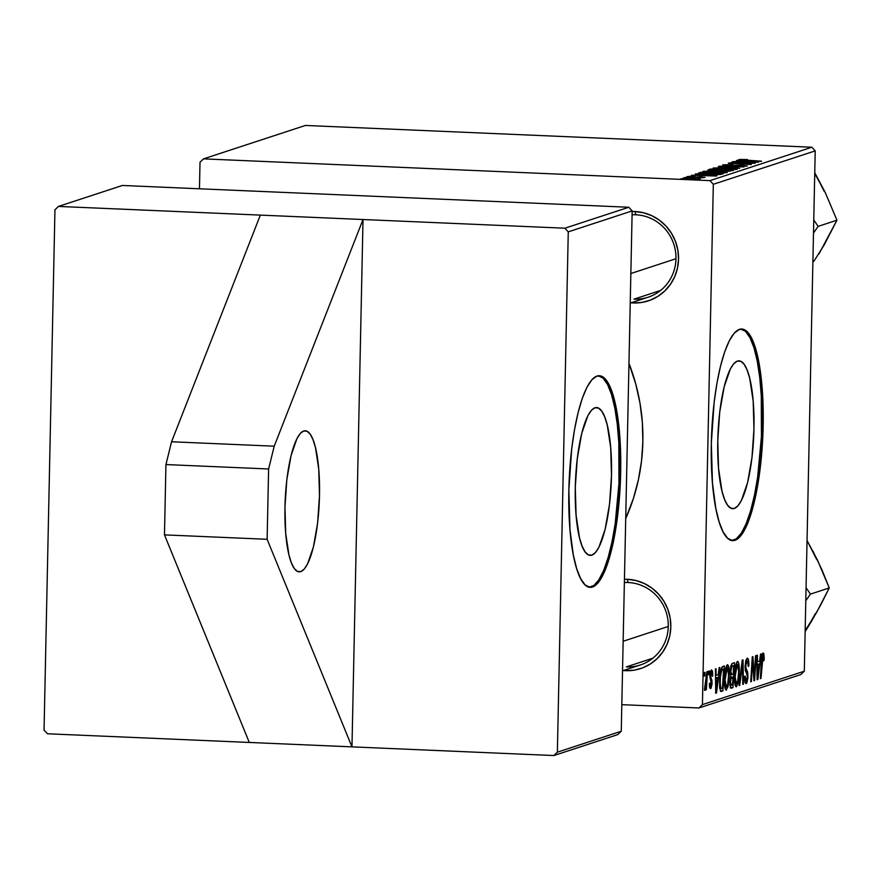 <?xml version="1.0" encoding="UTF-8"?>
<svg xmlns="http://www.w3.org/2000/svg" width="881" height="881" viewBox="0 0 881 881"><rect width="100%" height="100%" fill="white"/><g stroke="black" fill="none" stroke-linecap="round" stroke-linejoin="round"><path stroke-width="1.32" d="M300.751 571.626A70.601 17.08 -87.5 0 1 299.199 571.846A70.601 17.08 -87.5 0 1 285.048 503.778A70.601 17.08 -87.5 0 1 303.703 430.996L307.04 431.25L310.2 434.19L313.041 439.707L315.475 447.592L318.746 469.177L319.495 495.651L317.623 522.995L313.394 547.024L307.48 564.104L304.154 569.17L300.751 571.626L297.415 571.384L294.254 568.443L291.413 562.926L288.979 555.041L285.708 533.457L284.959 506.971L286.832 479.638L291.06 455.598L296.985 438.518L300.3 433.452L303.703 430.996A70.601 17.08 -87.5 0 1 305.255 430.776A70.601 17.08 -87.5 0 1 319.407 498.844A70.601 17.08 -87.5 0 1 300.751 571.626L297.657 571.494L300.751 571.626M591.845 555.173A73.993 17.895 -87.5 0 1 590.215 555.404A73.993 17.895 -87.5 0 1 575.381 484.065A73.993 17.895 -87.5 0 1 594.939 407.793L598.441 408.057L601.745 411.13L604.729 416.922L607.284 425.182L610.709 447.801L611.491 475.553L609.52 504.196L605.104 529.393L598.893 547.288L595.413 552.596L591.845 555.173L588.354 554.92L585.039 551.836L582.055 546.055L579.5 537.784L576.086 515.165L575.293 487.413L577.264 458.77L581.691 433.573L587.891 415.678L591.371 410.37L594.939 407.793A73.993 17.895 -87.5 0 1 596.569 407.562A73.993 17.895 -87.5 0 1 611.403 478.901A73.993 17.895 -87.5 0 1 591.845 555.173L588.607 555.03L591.845 555.173M589.532 587.286A105.907 25.615 92.5 0 0 591.184 586.955L592.55 587.01A105.907 25.615 -87.5 0 1 590.215 587.352A105.907 25.615 -87.5 0 1 568.983 485.244A105.907 25.615 -87.5 0 1 596.977 376.077L591.878 379.755L586.889 387.354L582.209 398.564L578.013 412.969L574.456 430.005L571.681 449.024L568.862 490.034L569.985 529.756L573.333 555.019L576.626 568.465L580.601 578.564L585.127 584.94L590.028 587.341L595.104 585.678L600.17 580.006L605.027 570.558L609.487 557.684L613.385 541.892L616.568 523.766L618.914 504.031L620.665 473.053L619.541 433.331L617.526 415.887L614.641 400.954L610.996 389.127L606.712 380.856L601.987 376.44L596.977 376.077A105.907 25.615 -87.5 0 1 599.311 375.735A105.907 25.615 -87.5 0 1 620.543 477.843A105.907 25.615 -87.5 0 1 592.55 587.01L591.184 586.955A105.907 25.615 92.5 0 0 619.123 479.198A105.907 25.615 92.5 0 0 598.628 375.747M734.325 508.458A73.993 17.895 -87.5 0 1 732.684 508.689A73.993 17.895 -87.5 0 1 717.85 437.35A73.993 17.895 -87.5 0 1 737.408 361.078L740.91 361.342L744.214 364.415L747.198 370.207L749.753 378.467L753.178 401.086L753.96 428.838L751.989 457.481L747.573 482.678L741.362 500.573L737.882 505.881L734.325 508.458L730.823 508.194L727.508 505.121L724.523 499.34L721.98 491.069L718.555 468.45L717.762 440.698L719.733 412.055L724.16 386.858L730.36 368.963L733.851 363.655L737.408 361.078A73.993 17.895 -87.5 0 1 739.038 360.847A73.993 17.895 -87.5 0 1 753.872 432.186A73.993 17.895 -87.5 0 1 734.325 508.458L731.076 508.315L734.325 508.458M732.001 540.571A105.907 25.615 92.5 0 0 733.653 540.24L735.018 540.295A105.907 25.615 -87.5 0 1 732.684 540.637A105.907 25.615 -87.5 0 1 711.452 438.529A105.907 25.615 -87.5 0 1 739.445 329.362L734.347 333.04L729.358 340.639L724.678 351.849L720.482 366.254L716.925 383.29L714.15 402.309L711.33 443.319L712.454 483.041L715.801 508.304L719.094 521.75L723.07 531.849L727.596 538.225L732.496 540.626L737.573 538.963L742.639 533.291L747.495 523.843L751.956 510.969L755.854 495.166L759.037 477.05L761.382 457.316L763.133 426.338L762.01 386.616L759.995 369.172L757.109 354.239L753.464 342.412L749.191 334.13L744.456 329.725L739.445 329.362A105.907 25.615 -87.5 0 1 741.78 329.02A105.907 25.615 -87.5 0 1 763.012 431.128A105.907 25.615 -87.5 0 1 735.018 540.295L733.653 540.24A105.907 25.615 92.5 0 0 761.591 432.483A105.907 25.615 92.5 0 0 741.097 329.031M626.325 666.884A42.365 40.933 -108.2 0 0 668.272 626.468A42.365 40.933 -108.2 0 0 628.087 582.517L627.294 579.28A45.889 44.347 71.8 0 1 670.826 626.898A45.889 44.347 71.8 0 1 625.389 670.683L625.598 669.813L625.389 670.683L623.33 670.551A45.889 44.347 71.8 0 0 625.389 670.683L634.078 670.188L642.48 667.941L650.266 664.043L657.127 658.658L662.798 651.962L667.071 644.242L669.791 635.774L670.826 626.898L670.166 617.944L667.809 609.267L663.867 601.183L658.47 594.014L651.852 588.045L644.253 583.486L635.961 580.535L627.294 579.28L628.087 582.517A42.365 40.933 71.8 0 1 667.798 619.123A42.365 40.933 71.8 0 1 640.399 664.957A42.365 40.933 71.8 0 1 626.325 666.884L652.898 658.173L626.325 666.884M634.023 299.155A42.365 40.933 -108.2 0 0 675.969 258.728A42.365 40.933 -108.2 0 0 635.796 214.777L635.003 211.539A45.889 44.347 71.8 0 1 678.535 259.157A45.889 44.347 71.8 0 1 633.087 302.954L633.307 302.073L633.087 302.954L631.038 302.811A45.889 44.347 71.8 0 0 633.087 302.954L641.786 302.447L650.189 300.201L657.964 296.313L664.825 290.917L670.507 284.222L674.78 276.502L677.489 268.033L678.535 259.157L677.863 250.204L675.507 241.526L671.564 233.443L666.179 226.285L659.561 220.305L651.951 215.757L643.659 212.795L635.003 211.539L635.796 214.777A42.365 40.933 71.8 0 1 675.507 251.382A42.365 40.933 71.8 0 1 648.108 297.216A42.365 40.933 71.8 0 1 634.023 299.155L660.596 290.433L634.023 299.155M564.919 228.201L363.016 219.523L351.971 746.868L553.874 755.546L557.365 752.176L568.267 231.857L564.919 228.201L58.443 206.429L122.338 185.473L628.814 207.244L564.919 228.201L628.814 207.244L122.338 185.473L58.443 206.429L54.952 209.799L44.05 730.118L54.952 209.799L58.443 206.429L260.347 215.107L171.564 441.766L165.936 464.562L268.606 468.978L274.222 446.182L171.564 441.766L274.222 446.182L363.016 219.523L260.347 215.107L171.564 441.766L165.936 464.562L164.472 534.877L267.13 539.293L268.606 468.978L165.936 464.562L164.472 534.877L249.301 742.452L47.398 733.774L351.971 746.868L249.301 742.452L164.472 534.877L267.13 539.293L351.971 746.868L267.13 539.293L268.606 468.978L274.222 446.182L363.016 219.523L351.971 746.868L553.874 755.546L617.768 734.6L553.874 755.546L557.365 752.176L568.267 231.857L632.162 210.911L621.259 731.23L557.365 752.176L621.259 731.23L632.162 210.911L628.814 207.244L632.162 210.911L568.267 231.857L564.919 228.201M713.324 184.294L815.211 150.882L804.309 671.201L702.421 704.613L713.324 184.294L709.976 180.627L203.5 158.866L305.388 125.454L811.864 147.226L709.976 180.627L203.5 158.866L200.009 162.225L199.458 188.787L200.009 162.225L203.5 158.866L305.388 125.454L811.864 147.226L815.211 150.882L811.864 147.226L709.976 180.627L713.324 184.294L702.421 704.613L698.93 707.983L621.821 704.668L698.93 707.983L702.421 704.613L804.309 671.201L815.211 150.882L713.324 184.294M704.426 672.533L704.205 676.101L704.844 675.892L705.053 672.324L704.426 672.533L704.205 676.101L704.844 675.892L705.053 672.324L704.426 672.533M710.725 686.343L709.965 683.094L709.337 683.623L710.648 688.59L712.079 683.061L711.441 683.028L712.079 683.061L711.11 678.205L709.954 678.15L711.11 678.205L709.822 676.674L710.549 676.707L709.833 675.165L710.449 675.187L711.33 672.17L710.207 672.126L711.33 672.17L712.134 676.355L712.773 675.826L712.145 675.804L712.773 675.826L712.476 671.157L711.551 669.901L710.35 671.553L709.811 675.595L711.363 684.658L710.56 686.343L709.965 683.094L709.337 683.623L709.568 687.158L710.108 688.457L711.033 688.292L712.035 684.097L711.936 680.429L710.493 676.377L710.747 673.018L711.771 672.445L712.134 676.355L712.773 675.826L711.408 669.923L709.811 675.595L711.408 682.235L710.725 686.343L709.436 686.299L710.527 686.332M719.127 667.71L718.246 674.67L716.099 675.375L716.044 668.723L715.405 668.932L715.724 693.27L716.484 693.017L719.81 667.49L719.127 667.71L718.246 674.67L716.099 675.375L716.044 668.723L715.405 668.932L715.724 693.27L716.484 693.017L719.81 667.49L719.127 667.71M732.067 663.47L730.767 666.223L730.162 671.696L730.812 676.421L729.864 684.416L730.977 688.193L732.948 687.62L734.49 662.677L732.067 663.47L730.162 671.696L730.812 676.421L729.853 682.698L730.569 687.995L731.406 688.127L732.948 687.62L734.49 662.677L732.067 663.47M742.231 660.133L739.071 685.616L739.754 685.396L742.463 663.558L742.804 684.394L743.443 684.185L743.035 659.869L742.231 660.133L739.071 685.616L739.754 685.396L742.463 663.558L742.804 684.394L743.443 684.185L743.035 659.869L742.231 660.133M755.513 655.783L754.235 676.905L752.936 656.631L752.275 656.841L750.733 681.795L751.372 681.586L752.649 660.42L753.938 680.738L754.599 680.517L756.151 655.574L755.513 655.783L754.235 676.905L752.936 656.631L752.275 656.841L750.733 681.795L751.372 681.586L752.649 660.42L753.938 680.738L754.599 680.517L756.151 655.574L755.513 655.783M760.501 654.143L759.62 661.102L757.473 661.807L757.407 655.167L756.779 655.365L757.087 679.703L757.858 679.46L761.184 653.922L760.501 654.143L759.62 661.102L757.473 661.807L757.407 655.167L756.779 655.365L757.087 679.703L757.858 679.46L761.184 653.922L760.501 654.143M762.979 655.871L761.911 655.827L762.979 655.871L763.464 660.794L764.102 660.265L763.497 660.243L764.102 660.265L764.212 658.008L763.805 653.537L762.77 653.206L761.977 655.497L760.336 678.645L760.975 678.436L762.45 656.962L763.254 655.993L763.464 660.794L764.102 660.265L763.089 652.986L761.459 660.354L760.336 678.645L760.975 678.436L763.067 655.871L761.922 655.816M746.251 680.727L745.183 676.619L744.566 676.586L745.194 676.057L744.566 676.509L746.163 683.601L747.991 676.52L747.363 676.487L747.991 676.52L747.396 671.377L745.579 671.3L747.396 671.377L746.681 669.835L745.238 669.78L746.681 669.835L745.844 667.721L745.095 667.688L745.844 667.721L745.733 665.618L745.106 665.596L745.733 665.618L747.044 661.102L745.656 661.036L747.044 661.102L748.123 662.853L748.211 666.432L748.839 665.926C748.971 660.64 748.41 658.074 747.143 658.206L745.767 660.596L745.084 667.181L745.381 670.65L747.231 674.945L747.297 678.04L746.031 680.727L745.194 676.057L744.566 676.509L744.941 682.059L745.822 683.623L746.824 683.017L747.936 677.863L747.672 672.324L745.844 667.721L746.009 663.052L746.813 661.224L747.672 661.356L748.211 666.432L748.839 665.926L748.542 659.968L747.341 658.173L745.095 666.058L747.363 676.883L746.251 680.727L744.709 680.683L745.976 680.705M737.441 661.389L735.767 664.88L734.6 674.064L734.633 682.169L736.131 686.839L738.047 683.37L739.192 674.262L739.049 665.1L738.322 661.994L737.441 661.389C735.635 663.679 734.655 668.734 734.512 676.542C734.336 682.797 734.952 686.222 736.362 686.817L738.234 682.511L739.291 671.355C739.434 665.287 738.807 661.972 737.441 661.389L737.639 661.367M727.398 664.681L725.713 668.172L724.545 677.368L724.777 687.092L726.076 690.142L728.003 686.662L729.149 677.566L728.95 668.007L727.398 664.681C725.592 666.972 724.611 672.027 724.457 679.846C724.292 686.09 724.909 689.515 726.318 690.109L728.191 685.814L729.248 674.648C729.38 668.58 728.763 665.265 727.398 664.681L727.596 664.659M722.651 666.554L720.966 669.252L719.7 677.808L719.656 687.797L721.01 691.475L722.905 690.913L724.435 665.97L721.671 667.468L719.502 682.026L720.636 691.343L722.905 690.913L724.435 665.97L722.651 666.554M708.665 671.146L708.445 674.714L709.084 674.494L709.293 670.937L708.665 671.146L708.445 674.714L709.084 674.494L709.293 670.937L708.665 671.146M706.848 671.74L704.8 690.484L705.967 686.134L705.725 689.878L706.364 689.669L707.476 671.531L706.848 671.74L704.448 689.977L704.855 690.484L705.967 686.134L705.725 689.878L706.364 689.669L707.476 671.531L706.848 671.74M800.818 674.571L698.93 707.983L800.818 674.571L804.309 671.201L800.818 674.571M680.506 178.865L684.427 178.854L680.506 178.865M687.18 176.563L690.737 177.268L700.968 177.037L702.697 177.731L698.137 177.709L704.855 177.466L701.21 176.817L691.167 177.29L689.327 176.674L694.58 176.332L689.327 176.299L686.905 176.762L689.691 177.213L705.042 177.378L690.087 176.982L694.9 176.343L686.905 176.751M695.219 174.053L701.012 174.57L698.864 175.275L691.497 175.264L717.046 175.771L695.902 173.821L701.012 174.57L698.864 175.275L691.497 175.264L716.275 176.024L695.219 174.053M708.159 169.802L724.468 171.178L733.51 170.374L710.571 169.009L710.549 170.474L710.571 169.009L708.049 170.055L712.498 170.628L727.937 171.255L733.51 170.374L710.571 169.009L707.939 169.956M718.323 166.476L739.633 168.37L722.046 166.52L744.005 166.938L719.127 166.212L739.633 168.37L722.046 166.52L744.005 166.938L718.323 166.476M731.604 162.115L751.053 163.26L728.356 163.183L751.295 164.549L732.441 163.183L755.16 163.271L732.243 161.906L751.053 163.26L729.016 162.963L751.295 164.549L732.441 163.183L755.16 163.271L731.604 162.115M736.582 160.485L742.375 161.003L732.86 161.708L758.42 162.214L737.265 160.265L742.375 161.003L740.227 161.708L732.86 161.708L758.42 162.214L736.582 160.485M738.862 159.626L761.536 161.19L745.293 160.463L741.615 159.758L747.506 159.56L740.007 159.439L738.674 159.725L739.897 160.067L760.898 161.399L741.989 159.968L746.989 159.527L738.663 159.747M722.916 164.846L728.058 165.771L741.901 165.441L744.258 166.377L738.19 166.333L747.044 166.057L742.375 165.232L730.712 165.848L725.669 164.989L732.893 164.582L722.916 164.846L729.171 165.815L742.969 165.496L743.982 166.002L737.815 166.311L747.286 165.947L740.8 165.176L726.847 165.452L725.537 165.221L726.098 164.879L732.1 164.549L722.607 165.055M713.214 168.029C713.114 168.678 716.87 169.174 724.49 169.493L737.243 169.273L735.426 168.524L735.404 169.526L735.426 168.524L725.647 167.797L713.214 168.029L716.881 168.987L728.345 169.626L736.957 169.339L734.479 168.403L719.986 167.654L712.96 168.205M703.17 171.321C703.06 171.982 706.826 172.467 714.447 172.786L727.199 172.566L725.371 171.817L725.349 172.83L725.371 171.817L715.603 171.09L703.17 171.321L706.826 172.28L718.301 172.918L726.902 172.643L724.435 171.696L709.932 170.947L702.917 171.498M698.743 172.896L701.023 173.788L711.518 174.493L719.975 174.493L723.466 173.667L700.527 172.302L698.732 173.414L710.042 174.438L720.867 174.405L723.466 173.667L700.527 172.302L698.347 173.238M684.746 177.477L688.667 177.466L684.746 177.477M699.062 179.361L696.166 178.865L700.252 178.865L682.929 178.072L699.129 179.317M617.768 734.6L621.259 731.23L617.768 734.6M44.05 730.118L47.398 733.774L44.05 730.118M625.719 518.59A197.685 191.023 -108.2 0 0 628.968 363.39L635.796 384.149L639.98 403.091L642.337 422.318L642.855 441.656L641.533 460.917L638.373 479.914L633.406 498.459L625.719 518.59M632.151 211.517L635.003 211.539A45.889 44.347 71.8 0 0 632.151 211.517M624.442 579.246L627.294 579.28A45.889 44.347 71.8 0 0 624.442 579.258M632.073 214.788A42.365 40.933 71.8 0 1 635.796 214.777M624.376 582.528A42.365 40.933 71.8 0 1 628.087 582.517M742.353 161.994L742.375 161.003L742.353 161.994M744.83 161.245L755.491 162.401L743.112 162.016L744.83 161.245L755.502 162.192L743.124 161.807L744.83 161.245M725.426 165.617L725.669 164.989M724.898 167.996L734.468 169.141L725.371 169.526L715.967 168.172L724.898 167.996L734.644 169.009L718.566 168.833L716.462 168.062L724.898 167.996M723.048 170L730.195 170.429L730.173 171.189L730.195 170.429L729.105 171.244L721.98 171.035L723.048 170L730.195 170.429L724.083 170.925L721.991 170.716L723.048 170M712.619 169.383L720.361 169.846L720.339 170.859L720.361 169.846L719.028 170.694L714.557 170.727L710.945 169.978L712.619 169.383L720.361 169.846L717.343 170.529L711.507 170.231L712.619 169.383M714.854 171.288L724.413 172.434L715.328 172.819L705.923 171.465L714.854 171.288L724.6 172.302L708.522 172.125L706.419 171.366L714.854 171.288M700.99 175.561L701.012 174.57L700.99 175.561M703.467 174.801L714.128 175.958L701.75 175.583L703.467 174.801L714.128 175.76L701.75 175.363L703.467 174.801M700.494 173.722L700.527 172.302L700.494 173.722M702.575 172.676L720.14 173.722L720.129 174.482L720.14 173.722L719.215 174.537L710.824 174.229C703.732 173.942 700.714 173.513 701.761 172.94L719.226 174.02L705.119 173.887L701.353 173.348L702.575 172.676M701.243 173.81L701.761 172.94M715.79 168.866L715.967 168.172M705.747 172.158L705.923 171.465M757.087 679.427L757.858 679.46L757.087 679.427M756.856 661.785L757.473 661.807L756.856 661.785M759.213 664.098L757.616 676.861L757.054 676.839L757.616 676.861L757.583 670.771L756.977 670.749L757.583 670.771L757.495 664.659L756.889 664.626L759.213 664.098L756.889 663.988L759.213 664.098L757.616 676.861L757.495 664.659L759.213 664.098M761.437 660.75L762.065 660.772L761.437 660.75M760.347 678.403L760.975 678.436L760.347 678.403M753.927 680.495L754.599 680.517L753.927 680.495M752.055 660.398L752.649 660.42L752.055 660.398M751.647 666.928L752.286 666.961L751.647 666.928M750.744 681.553L751.372 681.586L750.744 681.553M753.211 670.331L753.894 670.364L753.211 670.331M753.673 676.883L754.235 676.905L753.673 676.883M747.044 661.102L745.656 661.003M742.804 684.152L743.443 684.185L742.804 684.152M741.813 663.525L742.463 663.558L741.813 663.525M741.174 668.69L741.846 668.723L741.174 668.69M739.104 685.363L739.754 685.396L739.104 685.363M738.674 671.322L739.291 671.355L738.674 671.322M737.342 682.478L738.234 682.511L737.342 682.478M737.331 664.285L738.498 666.95L738.586 673.877L737.782 680.782L736.45 683.931L735.128 676.608L736.042 667.291L737.331 664.285L738.663 671.443L737.782 680.782L736.307 683.953L735.36 681.74L735.128 676.608L734.512 676.586L735.128 676.608L737.331 664.285L735.932 664.219L737.474 664.263L735.932 664.197M730.305 687.51L732.948 687.62L730.305 687.51M730.69 688.094L731.406 688.127L730.69 688.094M730.569 687.995L731.406 688.127M731.417 685.264L729.864 682.357L730.492 682.379L730.911 678.833L730.173 678.799L731.946 677.478L730.459 677.412L732.97 677.137L732.496 684.911L731.417 685.264L730.492 682.379L730.911 678.833L732.97 677.137L730.58 677.037L732.97 677.137L732.496 684.911L729.909 685.275M731.825 674.659L730.173 671.531L730.79 671.564L731.869 666.521L730.712 666.465L733.675 665.805L733.157 674.229L731.825 674.659L730.79 671.564L731.869 666.521L733.675 665.805L730.889 665.684L733.675 665.805L733.157 674.229L730.283 674.648M728.62 674.615L729.248 674.648L728.62 674.615M727.299 685.77L728.191 685.814L727.299 685.77M726.396 687.235L725.316 685.044L725.085 679.901L724.457 679.879L725.085 679.901L725.999 670.584L727.288 667.578L725.889 667.512L727.431 667.567L728.51 670.815L728.466 678.392L727.739 684.074L726.396 687.235L725.085 679.901L727.288 667.578L728.62 674.736L727.739 684.074L726.396 687.235L724.799 687.18L726.153 687.224M715.713 692.984L716.484 693.017L715.713 692.984M715.493 675.342L716.099 675.375L715.493 675.342M717.839 677.654L716.253 690.429L715.68 690.396L716.253 690.429L716.22 684.339L715.603 684.317L716.22 684.339L716.132 678.216L715.526 678.194L717.839 677.654L715.515 677.555L717.839 677.654L716.253 690.429L716.132 678.216L717.839 677.654M720.273 690.803L722.905 690.913L720.273 690.803M720.636 691.343L721.396 691.409M723.62 669.097L722.442 688.204L719.711 688.314L720.746 688.358L720.129 681.971L719.502 681.949L720.129 681.971C720.24 674.747 721.143 670.54 722.816 669.362L720.955 669.285L723.62 669.097L721.043 668.987L723.62 669.097L722.442 688.204L721.528 688.513L720.647 688.182L720.184 685.748L720.405 676.949L721.66 670.474L723.62 669.097M711.33 672.17L710.218 672.104M708.456 674.472L709.084 674.494L708.456 674.472M704.216 675.859L704.844 675.892L704.216 675.859M705.736 689.647L706.364 689.669L705.736 689.647M727.288 667.578L725.889 667.501M721.528 688.513L720.746 688.358M731.131 540.56L736.208 538.897L741.273 533.236L746.13 523.777L750.59 510.914L754.488 495.111L757.671 476.995L761.426 436.657L761.294 396.021L759.752 377.564L757.286 361.298L754.004 347.852L750.017 337.753L745.502 331.377L740.602 328.976M588.651 587.275L593.739 585.612L598.794 579.951L603.661 570.492L608.121 557.629L612.02 541.826L615.202 523.71L618.958 483.372L618.825 442.736L617.284 424.279L614.817 408.013L611.535 394.567L607.549 384.468L603.022 378.092L598.133 375.691M816.61 559.303L807.051 540.494L817.601 560.371L829.252 587.946L810.443 594.113L805.785 600.754L810.443 594.113L829.252 587.946L821.213 604.003L811.313 621.59L805.146 631.6L815.476 613.462M810.443 594.113L806.06 587.715L810.443 594.113M806.148 629.067L816.533 612.581L829.252 587.946L821.907 569.743L812.789 550.823M805.168 630.267A71.053 68.652 -108.2 0 0 811.313 621.59M668.272 626.468L623.142 641.258L668.272 626.468M824.308 191.562L814.749 172.753L825.255 192.532L836.95 220.206L818.152 226.373L813.493 233.013L818.152 226.373L836.95 220.206L824.187 244.94L813.846 261.338M818.152 226.373L813.769 219.975L818.152 226.373M819.011 253.849L836.95 220.206L825.255 192.532L815.652 175.187M630.851 273.528L675.969 258.728L630.851 273.528M721.176 688.568L719.733 688.502M640.399 664.957L622.526 670.815M630.234 303.075L648.108 297.216"/></g></svg>
